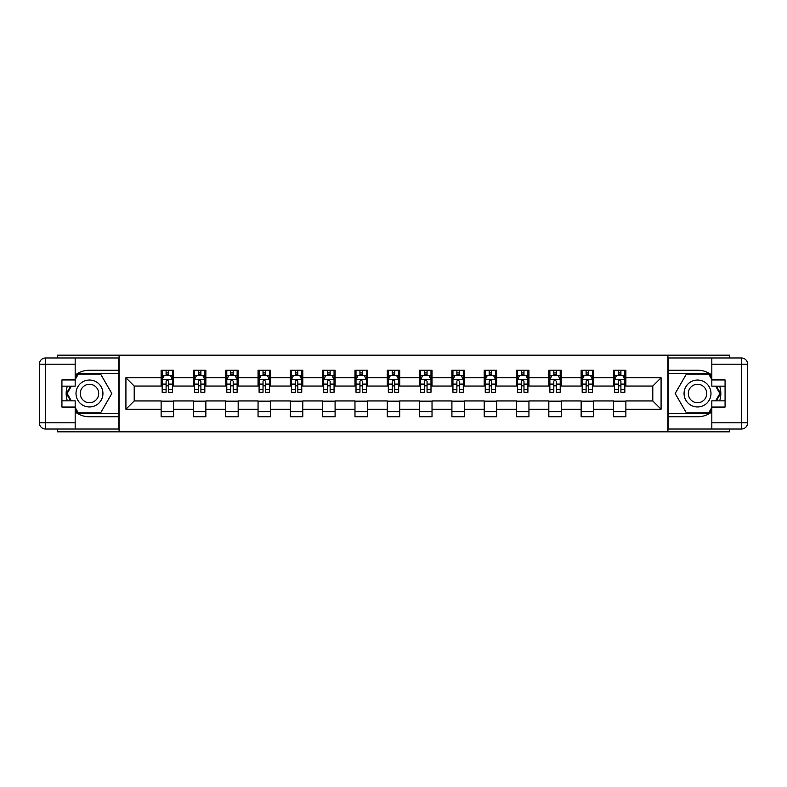 <?xml version="1.0" encoding="UTF-8"?>
<svg xmlns="http://www.w3.org/2000/svg" width="787" height="787" viewBox="0 0 787 787"><rect width="100%" height="100%" fill="white"/><g stroke="black" fill="none" stroke-linecap="round" stroke-linejoin="round"><path stroke-width="1.18" d="M57.372 429.023L57.372 431.817L729.628 431.817L729.628 429.023M729.628 357.977L729.628 355.183L667.917 355.183L667.917 431.817M667.917 355.183L57.372 355.183L57.372 357.977M119.083 431.817L119.083 355.183M625.872 377.76L625.872 370.205L613.447 370.205L613.447 377.76L593.565 377.76L593.565 370.205L581.14 370.205L581.14 377.76L561.259 377.76L561.259 370.205L548.824 370.205L548.824 377.76L528.943 377.76L528.943 370.205L516.518 370.205L516.518 377.76L496.636 377.76L496.636 370.205L484.212 370.205L484.212 377.76L464.33 377.76L464.33 370.205L451.905 370.205L451.905 377.76L432.024 377.76L432.024 370.205L419.599 370.205L419.599 377.76L399.717 377.76L399.717 370.205L387.283 370.205L387.283 377.76L367.401 377.76L367.401 370.205L354.976 370.205L354.976 377.76L335.095 377.76L335.095 370.205L322.67 370.205L322.67 377.76L302.788 377.76L302.788 370.205L290.364 370.205L290.364 377.76L270.482 377.76L270.482 370.205L258.057 370.205L258.057 377.76L238.176 377.76L238.176 370.205L225.741 370.205L225.741 377.76L205.86 377.76L205.86 370.205L193.435 370.205L193.435 377.76L173.553 377.76L173.553 370.205L161.128 370.205L161.128 377.76L125.92 377.76L125.92 409.24L134.203 400.957L161.128 400.957L161.128 416.795L173.553 416.795L173.553 400.957L193.435 400.957L193.435 416.795L205.86 416.795L205.86 400.957L225.741 400.957L225.741 416.795L238.176 416.795L238.176 400.957L258.057 400.957L258.057 416.795L270.482 416.795L270.482 400.957L290.364 400.957L290.364 416.795L302.788 416.795L302.788 400.957L322.67 400.957L322.67 416.795L335.095 416.795L335.095 400.957L354.976 400.957L354.976 416.795L367.401 416.795L367.401 400.957L387.283 400.957L387.283 416.795L399.717 416.795L399.717 400.957L419.599 400.957L419.599 416.795L432.024 416.795L432.024 400.957L451.905 400.957L451.905 416.795L464.33 416.795L464.33 400.957L484.212 400.957L484.212 416.795L496.636 416.795L496.636 400.957L516.518 400.957L516.518 416.795L528.943 416.795L528.943 400.957L548.824 400.957L548.824 416.795L561.259 416.795L561.259 400.957L581.14 400.957L581.14 416.795L593.565 416.795L593.565 400.957L613.447 400.957L613.447 416.795L625.872 416.795L625.872 400.957L652.797 400.957L652.797 386.043L625.872 386.043L625.872 377.76L661.08 377.76L661.08 409.24L625.872 409.24M613.447 409.24L593.565 409.24M581.14 409.24L561.259 409.24M548.824 409.24L528.943 409.24M516.518 409.24L496.636 409.24M484.212 409.24L464.33 409.24M451.905 409.24L432.024 409.24M419.599 409.24L399.717 409.24M387.283 409.24L367.401 409.24M354.976 409.24L335.095 409.24M322.67 409.24L302.788 409.24M290.364 409.24L270.482 409.24M258.057 409.24L238.176 409.24M225.741 409.24L205.86 409.24M193.435 409.24L173.553 409.24M161.128 409.24L125.92 409.24M613.447 377.76L613.447 386.043L593.565 386.043L593.565 377.76M581.14 377.76L581.14 386.043L561.259 386.043L561.259 377.76M548.824 377.76L548.824 386.043L528.943 386.043L528.943 377.76M516.518 377.76L516.518 386.043L496.636 386.043L496.636 377.76M484.212 377.76L484.212 386.043L464.33 386.043L464.33 377.76M451.905 377.76L451.905 386.043L432.024 386.043L432.024 377.76M419.599 377.76L419.599 386.043L399.717 386.043L399.717 377.76M387.283 377.76L387.283 386.043L367.401 386.043L367.401 377.76M354.976 377.76L354.976 386.043L335.095 386.043L335.095 377.76M322.67 377.76L322.67 386.043L302.788 386.043L302.788 377.76M290.364 377.76L290.364 386.043L270.482 386.043L270.482 377.76M258.057 377.76L258.057 386.043L238.176 386.043L238.176 377.76M225.741 377.76L225.741 386.043L205.86 386.043L205.86 377.76M193.435 377.76L193.435 386.043L173.553 386.043L173.553 377.76M161.128 377.76L161.128 386.043L134.203 386.043L125.92 377.76M134.203 386.043L134.203 400.957M661.08 409.24L652.797 400.957M652.797 386.043L661.08 377.76M161.128 375.379L162.161 375.379M166.096 375.379L168.585 375.379M172.52 375.379L173.553 375.379M161.128 385.837L162.161 385.837M166.096 385.837L168.585 385.837M172.52 385.837L173.553 385.837M161.128 401.163L173.553 401.163M161.128 411.621L173.553 411.621M193.435 401.163L205.86 401.163M193.435 411.621L205.86 411.621M193.435 375.379L194.468 375.379M198.403 375.379L200.892 375.379M204.827 375.379L205.86 375.379M193.435 385.837L194.468 385.837M198.403 385.837L200.892 385.837M204.827 385.837L205.86 385.837M225.741 401.163L238.176 401.163M225.741 411.621L238.176 411.621M225.741 375.379L226.784 375.379M230.719 375.379L233.198 375.379M237.133 375.379L238.176 375.379M225.741 385.837L226.784 385.837M230.719 385.837L233.198 385.837M237.133 385.837L238.176 385.837M258.057 401.163L270.482 401.163M258.057 411.621L270.482 411.621M258.057 375.379L259.09 375.379M263.025 375.379L265.504 375.379M269.439 375.379L270.482 375.379M258.057 385.837L259.09 385.837M263.025 385.837L265.504 385.837M269.439 385.837L270.482 385.837M290.364 401.163L302.788 401.163M290.364 411.621L302.788 411.621M290.364 375.379L291.397 375.379M295.332 375.379L297.82 375.379M301.755 375.379L302.788 375.379M290.364 385.837L291.397 385.837M295.332 385.837L297.82 385.837M301.755 385.837L302.788 385.837M322.67 401.163L335.095 401.163M322.67 411.621L335.095 411.621M322.67 375.379L323.703 375.379M327.638 375.379L330.127 375.379M334.062 375.379L335.095 375.379M322.67 385.837L323.703 385.837M327.638 385.837L330.127 385.837M334.062 385.837L335.095 385.837M354.976 401.163L367.401 401.163M354.976 411.621L367.401 411.621M354.976 375.379L356.009 375.379M359.944 375.379L362.433 375.379M366.368 375.379L367.401 375.379M354.976 385.837L356.009 385.837M359.944 385.837L362.433 385.837M366.368 385.837L367.401 385.837M387.283 401.163L399.717 401.163M387.283 411.621L399.717 411.621M387.283 375.379L388.325 375.379M392.26 375.379L394.74 375.379M398.675 375.379L399.717 375.379M387.283 385.837L388.325 385.837M392.26 385.837L394.74 385.837M398.675 385.837L399.717 385.837M419.599 401.163L432.024 401.163M419.599 411.621L432.024 411.621M419.599 375.379L420.632 375.379M424.567 375.379L427.056 375.379M430.991 375.379L432.024 375.379M419.599 385.837L420.632 385.837M424.567 385.837L427.056 385.837M430.991 385.837L432.024 385.837M451.905 401.163L464.33 401.163M451.905 411.621L464.33 411.621M451.905 375.379L452.938 375.379M456.873 375.379L459.362 375.379M463.297 375.379L464.33 375.379M451.905 385.837L452.938 385.837M456.873 385.837L459.362 385.837M463.297 385.837L464.33 385.837M484.212 401.163L496.636 401.163M484.212 411.621L496.636 411.621M484.212 375.379L485.245 375.379M489.18 375.379L491.668 375.379M495.603 375.379L496.636 375.379M484.212 385.837L485.245 385.837M489.18 385.837L491.668 385.837M495.603 385.837L496.636 385.837M516.518 401.163L528.943 401.163M516.518 411.621L528.943 411.621M516.518 375.379L517.561 375.379M521.496 375.379L523.975 375.379M527.91 375.379L528.943 375.379M516.518 385.837L517.561 385.837M521.496 385.837L523.975 385.837M527.91 385.837L528.943 385.837M548.824 401.163L561.259 401.163M548.824 411.621L561.259 411.621M548.824 375.379L549.867 375.379M553.802 375.379L556.281 375.379M560.216 375.379L561.259 375.379M548.824 385.837L549.867 385.837M553.802 385.837L556.281 385.837M560.216 385.837L561.259 385.837M581.14 401.163L593.565 401.163M581.14 411.621L593.565 411.621M581.14 375.379L582.173 375.379M586.108 375.379L588.597 375.379M592.532 375.379L593.565 375.379M581.14 385.837L582.173 385.837M586.108 385.837L588.597 385.837M592.532 385.837L593.565 385.837M613.447 401.163L625.872 401.163M613.447 411.621L625.872 411.621M613.447 375.379L614.48 375.379M618.415 375.379L620.904 375.379M624.839 375.379L625.872 375.379M613.447 385.837L614.48 385.837M618.415 385.837L620.904 385.837M624.839 385.837L625.872 385.837M168.585 372.89L166.096 372.89M172.52 389.663L168.585 389.663L168.585 392.26L172.52 392.26L172.52 379.619L170.445 375.478L164.237 375.478L162.161 379.619L162.161 392.26L166.096 392.26L166.096 389.663L162.161 389.663M162.161 379.619L162.161 370.205M172.52 379.619L172.52 370.205M166.096 375.478L166.096 370.205M168.585 370.205L168.585 375.478M168.585 389.663L168.585 381.174L167.208 379.944L166.106 381.006L166.096 389.663M96.201 381.843A13.458 13.458 0 0 0 77.815 386.771A13.458 13.458 0 0 0 82.743 405.157A13.458 13.458 0 0 0 101.129 400.229A13.458 13.458 0 0 0 96.201 381.843M94.076 385.522A9.218 9.218 0 0 0 81.484 388.896A9.218 9.218 0 0 0 84.858 401.478A9.218 9.218 0 0 0 97.45 398.104A9.218 9.218 0 0 0 94.076 385.522M75.178 379.521L78.287 374.14L100.647 374.14L111.833 393.5L100.647 412.86L78.287 412.86L75.178 407.479M71.351 400.849L67.111 393.5L71.351 386.151M704.257 381.843A13.458 13.458 0 0 0 685.871 386.771A13.458 13.458 0 0 0 690.799 405.157A13.458 13.458 0 0 0 709.185 400.229A13.458 13.458 0 0 0 704.257 381.843M702.142 385.522A9.218 9.218 0 0 0 689.55 388.896A9.218 9.218 0 0 0 692.924 401.478A9.218 9.218 0 0 0 705.516 398.104A9.218 9.218 0 0 0 702.142 385.522M711.822 407.479L708.713 412.86L686.353 412.86L675.167 393.5L686.353 374.14L708.713 374.14L711.822 379.521M715.649 386.151L719.889 393.5L715.649 400.849M75.178 411.906A23.295 23.295 0 0 0 89.472 416.795L118.876 416.795L118.876 429.023L45.567 429.023A6.217 6.217 0 0 1 39.35 422.806L39.35 364.194A6.217 6.217 0 0 1 45.567 357.977L75.178 357.977L75.178 386.151L61.927 386.151M75.178 357.977L118.876 357.977L118.876 370.205L89.472 370.205A23.295 23.295 0 0 0 75.178 375.094M67.357 386.151A23.295 23.295 0 0 0 67.357 400.849M118.876 416.795L118.876 370.205M61.927 400.849L75.178 400.849L75.178 429.023M75.178 379.934L61.927 379.934L61.927 407.066L75.178 407.066M118.876 373.51L77.933 373.51L75.178 378.281M75.178 408.719L77.933 413.49L118.876 413.49M70.633 386.151L66.393 393.5L70.633 400.849M711.822 375.094A23.295 23.295 0 0 0 697.528 370.205L668.124 370.205L668.124 357.977L741.433 357.977A6.217 6.217 0 0 1 747.65 364.194L747.65 422.806A6.217 6.217 0 0 1 741.433 429.023L711.822 429.023L711.822 400.849L725.073 400.849M711.822 429.023L668.124 429.023L668.124 416.795L697.528 416.795A23.295 23.295 0 0 0 711.822 411.906M719.643 400.849A23.295 23.295 0 0 0 719.643 386.151M668.124 370.205L668.124 416.795M725.073 386.151L711.822 386.151L711.822 357.977M711.822 407.066L725.073 407.066L725.073 379.934L711.822 379.934M668.124 413.49L709.067 413.49L711.822 408.719M711.822 378.281L709.067 373.51L668.124 373.51M716.367 400.849L720.607 393.5L716.367 386.151M200.892 372.89L198.403 372.89M204.827 389.663L200.892 389.663L200.892 392.26L204.827 392.26L204.827 379.619L202.761 375.478L196.543 375.478L194.468 379.619L194.468 392.26L198.403 392.26L198.403 389.663L194.468 389.663M194.468 379.619L194.468 370.205M204.827 379.619L204.827 370.205M198.403 375.478L198.403 370.205M200.892 370.205L200.892 375.478M200.892 389.663L200.892 381.174L199.514 379.944L198.403 381.174L198.403 389.663M233.198 372.89L230.719 372.89M237.133 389.663L233.198 389.663L233.198 392.26L237.133 392.26L237.133 379.619L235.067 375.478L228.85 375.478L226.784 379.619L226.784 392.26L230.719 392.26L230.719 389.663L226.784 389.663M226.784 379.619L226.784 370.205M237.133 379.619L237.133 370.205M230.719 375.478L230.719 370.205M233.198 370.205L233.198 375.478M233.198 389.663L233.198 381.174L231.831 379.944L230.729 381.006L230.719 389.663M265.504 372.89L263.025 372.89M269.439 389.663L265.504 389.663L265.504 392.26L269.439 392.26L269.439 379.619L267.373 375.478L261.156 375.478L259.09 379.619L259.09 392.26L263.025 392.26L263.025 389.663L259.09 389.663M259.09 379.619L259.09 370.205M269.439 379.619L269.439 370.205M263.025 375.478L263.025 370.205M265.504 370.205L265.504 375.478M265.504 389.663L265.504 381.174L264.137 379.944L263.035 381.006L263.025 389.663M297.82 372.89L295.332 372.89M301.755 389.663L297.82 389.663L297.82 392.26L301.755 392.26L301.755 379.619L299.68 375.478L293.472 375.478L291.397 379.619L291.397 392.26L295.332 392.26L295.332 389.663L291.397 389.663M291.397 379.619L291.397 370.205M301.755 379.619L301.755 370.205M295.332 375.478L295.332 370.205M297.82 370.205L297.82 375.478M297.82 389.663L297.82 381.174L296.443 379.944L295.341 381.006L295.332 389.663M330.127 372.89L327.638 372.89M334.062 389.663L330.127 389.663L330.127 392.26L334.062 392.26L334.062 379.619L331.986 375.478L325.779 375.478L323.703 379.619L323.703 392.26L327.638 392.26L327.638 389.663L323.703 389.663M323.703 379.619L323.703 370.205M334.062 379.619L334.062 370.205M327.638 375.478L327.638 370.205M330.127 370.205L330.127 375.478M330.127 389.663L330.127 381.174L328.75 379.944L327.648 381.006L327.638 389.663M362.433 372.89L359.944 372.89M366.368 389.663L362.433 389.663L362.433 392.26L366.368 392.26L366.368 379.619L364.302 375.478L358.085 375.478L356.009 379.619L356.009 392.26L359.944 392.26L359.944 389.663L356.009 389.663M356.009 379.619L356.009 370.205M366.368 379.619L366.368 370.205M359.944 375.478L359.944 370.205M362.433 370.205L362.433 375.478M362.433 389.663L362.433 381.174L361.056 379.944L359.944 381.174L359.944 389.663M394.74 372.89L392.26 372.89M398.675 389.663L394.74 389.663L394.74 392.26L398.675 392.26L398.675 379.619L396.609 375.478L390.391 375.478L388.325 379.619L388.325 392.26L392.26 392.26L392.26 389.663L388.325 389.663M388.325 379.619L388.325 370.205M398.675 379.619L398.675 370.205M392.26 375.478L392.26 370.205M394.74 370.205L394.74 375.478M394.74 389.663L394.74 381.174L393.372 379.944L392.27 381.006L392.26 389.663M427.056 372.89L424.567 372.89M430.991 389.663L427.056 389.663L427.056 392.26L430.991 392.26L430.991 379.619L428.915 375.478L422.698 375.478L420.632 379.619L420.632 392.26L424.567 392.26L424.567 389.663L420.632 389.663M420.632 379.619L420.632 370.205M430.991 379.619L430.991 370.205M424.567 375.478L424.567 370.205M427.056 370.205L427.056 375.478M427.056 389.663L427.056 381.174L425.678 379.944L424.577 381.006L424.567 389.663M459.362 372.89L456.873 372.89M463.297 389.663L459.362 389.663L459.362 392.26L463.297 392.26L463.297 379.619L461.221 375.478L455.014 375.478L452.938 379.619L452.938 392.26L456.873 392.26L456.873 389.663L452.938 389.663M452.938 379.619L452.938 370.205M463.297 379.619L463.297 370.205M456.873 375.478L456.873 370.205M459.362 370.205L459.362 375.478M459.362 389.663L459.362 381.174L457.985 379.944L456.883 381.006L456.873 389.663M491.668 372.89L489.18 372.89M495.603 389.663L491.668 389.663L491.668 392.26L495.603 392.26L495.603 379.619L493.528 375.478L487.32 375.478L485.245 379.619L485.245 392.26L489.18 392.26L489.18 389.663L485.245 389.663M485.245 379.619L485.245 370.205M495.603 379.619L495.603 370.205M489.18 375.478L489.18 370.205M491.668 370.205L491.668 375.478M491.668 389.663L491.668 381.174L490.291 379.944L489.18 381.174L489.18 389.663M523.975 372.89L521.496 372.89M527.91 389.663L523.975 389.663L523.975 392.26L527.91 392.26L527.91 379.619L525.844 375.478L519.627 375.478L517.561 379.619L517.561 392.26L521.496 392.26L521.496 389.663L517.561 389.663M517.561 379.619L517.561 370.205M527.91 379.619L527.91 370.205M521.496 375.478L521.496 370.205M523.975 370.205L523.975 375.478M523.975 389.663L523.975 381.174L522.607 379.944L521.506 381.006L521.496 389.663M556.281 372.89L553.802 372.89M560.216 389.663L556.281 389.663L556.281 392.26L560.216 392.26L560.216 379.619L558.15 375.478L551.933 375.478L549.867 379.619L549.867 392.26L553.802 392.26L553.802 389.663L549.867 389.663M549.867 379.619L549.867 370.205M560.216 379.619L560.216 370.205M553.802 375.478L553.802 370.205M556.281 370.205L556.281 375.478M556.281 389.663L556.281 381.174L554.914 379.944L553.812 381.006L553.802 389.663M588.597 372.89L586.108 372.89M592.532 389.663L588.597 389.663L588.597 392.26L592.532 392.26L592.532 379.619L590.457 375.478L584.239 375.478L582.173 379.619L582.173 392.26L586.108 392.26L586.108 389.663L582.173 389.663M582.173 379.619L582.173 370.205M592.532 379.619L592.532 370.205M586.108 375.478L586.108 370.205M588.597 370.205L588.597 375.478M588.597 389.663L588.597 381.174L587.22 379.944L586.118 381.006L586.108 389.663M620.904 372.89L618.415 372.89M624.839 389.663L620.904 389.663L620.904 392.26L624.839 392.26L624.839 379.619L622.763 375.478L616.555 375.478L614.48 379.619L614.48 392.26L618.415 392.26L618.415 389.663L614.48 389.663M614.48 379.619L614.48 370.205M624.839 379.619L624.839 370.205M618.415 375.478L618.415 370.205M620.904 370.205L620.904 375.478M620.904 389.663L620.904 381.174L619.526 379.944L618.425 381.006L618.415 389.663M172.471 379.521L162.211 379.521M162.161 375.733L164.109 375.733M170.572 375.733L172.52 375.733M166.096 384.105L162.161 384.105M172.52 384.105L168.585 384.105M168.585 374.209L166.096 374.209M75.178 364.194L45.567 364.194L45.567 422.806L75.178 422.806M39.35 364.194L45.567 364.194L45.567 357.977M45.567 429.023L45.567 422.806L39.35 422.806M711.822 422.806L741.433 422.806L741.433 364.194L711.822 364.194M747.65 422.806L741.433 422.806L741.433 429.023M741.433 357.977L741.433 364.194L747.65 364.194M204.777 379.521L194.527 379.521M194.468 375.733L196.416 375.733M202.879 375.733L204.827 375.733M198.403 384.105L194.468 384.105M204.827 384.105L200.892 384.105M200.892 374.209L198.403 374.209M237.084 379.521L226.833 379.521M226.784 375.733L228.732 375.733M235.185 375.733L237.133 375.733M230.719 384.105L226.784 384.105M237.133 384.105L233.198 384.105M233.198 374.209L230.719 374.209M269.39 379.521L259.139 379.521M259.09 375.733L261.038 375.733M267.501 375.733L269.439 375.733M263.025 384.105L259.09 384.105M269.439 384.105L265.504 384.105M265.504 374.209L263.025 374.209M301.696 379.521L291.446 379.521M291.397 375.733L293.344 375.733M299.808 375.733L301.755 375.733M295.332 384.105L291.397 384.105M301.755 384.105L297.82 384.105M297.82 374.209L295.332 374.209M334.013 379.521L323.762 379.521M323.703 375.733L325.651 375.733M332.114 375.733L334.062 375.733M327.638 384.105L323.703 384.105M334.062 384.105L330.127 384.105M330.127 374.209L327.638 374.209M366.319 379.521L356.068 379.521M356.009 375.733L357.957 375.733M364.42 375.733L366.368 375.733M359.944 384.105L356.009 384.105M366.368 384.105L362.433 384.105M362.433 374.209L359.944 374.209M398.625 379.521L388.375 379.521M388.325 375.733L390.273 375.733M396.727 375.733L398.675 375.733M392.26 384.105L388.325 384.105M398.675 384.105L394.74 384.105M394.74 374.209L392.26 374.209M430.932 379.521L420.681 379.521M420.632 375.733L422.58 375.733M429.043 375.733L430.991 375.733M424.567 384.105L420.632 384.105M430.991 384.105L427.056 384.105M427.056 374.209L424.567 374.209M463.238 379.521L452.987 379.521M452.938 375.733L454.886 375.733M461.349 375.733L463.297 375.733M456.873 384.105L452.938 384.105M463.297 384.105L459.362 384.105M459.362 374.209L456.873 374.209M495.554 379.521L485.304 379.521M485.245 375.733L487.192 375.733M493.656 375.733L495.603 375.733M489.18 384.105L485.245 384.105M495.603 384.105L491.668 384.105M491.668 374.209L489.18 374.209M527.861 379.521L517.61 379.521M517.561 375.733L519.499 375.733M525.962 375.733L527.91 375.733M521.496 384.105L517.561 384.105M527.91 384.105L523.975 384.105M523.975 374.209L521.496 374.209M560.167 379.521L549.916 379.521M549.867 375.733L551.815 375.733M558.268 375.733L560.216 375.733M553.802 384.105L549.867 384.105M560.216 384.105L556.281 384.105M556.281 374.209L553.802 374.209M592.473 379.521L582.223 379.521M582.173 375.733L584.121 375.733M590.584 375.733L592.532 375.733M586.108 384.105L582.173 384.105M592.532 384.105L588.597 384.105M588.597 374.209L586.108 374.209M624.789 379.521L614.529 379.521M614.48 375.733L616.428 375.733M622.891 375.733L624.839 375.733M618.415 384.105L614.48 384.105M624.839 384.105L620.904 384.105M620.904 374.209L618.415 374.209"/></g></svg>
